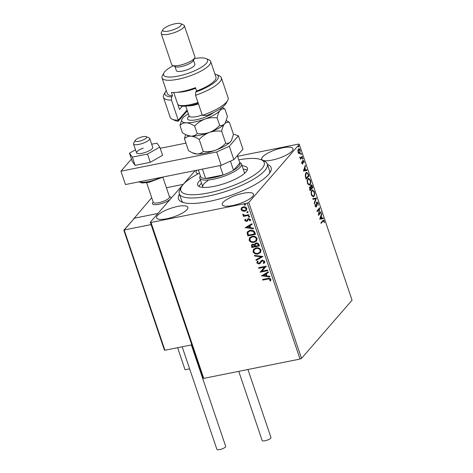 <?xml version="1.0" encoding="UTF-8"?>
<svg xmlns="http://www.w3.org/2000/svg" width="473" height="473" viewBox="0 0 473 473"><rect width="100%" height="100%" fill="white"/><g stroke="black" fill="none" stroke-linecap="round" stroke-linejoin="round"><path stroke-width="0.71" d="M267.458 164.409A48.902 13.433 161.3 0 1 270.42 171.882A48.902 13.433 161.3 0 1 209.001 201.457A48.902 13.433 161.3 0 1 181.632 201.936A48.902 13.433 161.3 0 1 179.444 194.196M269.48 173.343A46.46 12.759 -18.7 0 0 269.557 170.605L267.292 163.924A46.46 12.759 161.3 0 1 255.982 177.706A46.46 12.759 161.3 0 1 209.273 195.893A46.46 12.759 161.3 0 1 179.279 193.717A46.46 12.759 161.3 0 1 179.947 189.643L181.472 186.847A44.013 12.091 -18.7 0 0 203.662 193.794A44.013 12.091 -18.7 0 0 253.504 175.536A44.013 12.091 -18.7 0 0 261.38 159.803A44.013 12.091 -18.7 0 0 238.776 159.844M166.904 218.727A16.508 4.535 -18.7 0 0 187.87 207.298A16.508 4.535 -18.7 0 0 177.564 206.453A16.508 4.535 -18.7 0 0 156.598 217.882A16.508 4.535 -18.7 0 0 166.904 218.727M272.028 160.099A16.508 4.535 -18.7 0 0 292.988 148.67A16.508 4.535 -18.7 0 0 282.683 147.824A16.508 4.535 -18.7 0 0 261.723 159.253A16.508 4.535 -18.7 0 0 272.028 160.099M232.545 205.548A16.508 4.535 -18.7 0 0 253.51 194.119A16.508 4.535 -18.7 0 0 243.205 193.28A16.508 4.535 -18.7 0 0 222.239 204.703A16.508 4.535 -18.7 0 0 232.545 205.548M298.41 149.066C298.977 148.392 299.575 148.729 300.195 150.065L299.9 153.465L298.989 153.707L298.102 152.477L297.889 150.479L298.877 148.77M299.923 152.495L299.462 153.554L299.9 153.465L298.989 153.707M302.46 156.906L300.444 159.23L300.532 158.289L299.764 157.095L300.852 157.793L302.259 156.309L302.46 156.906L300.337 158.934M300.249 157.941L300.852 157.793M302.927 160.536L303.938 161.127L304.08 162.677L303.713 161.482L303.14 161.122L302.726 163.96L301.809 163.427L301.709 161.937L302.513 163.368L302.679 161.092L303.193 160.365M301.739 163.167L302.513 163.368M303.276 161.571L302.702 161.21L303.276 161.033L302.56 161.577M302.566 163.297L302.478 164.119M308.307 174.182L308.922 175.991L306.155 179.172L305.227 176.027L305.948 172.746L306.64 172.29L308.307 174.182L307.923 174.259M310.909 185.091C311.37 184.571 311.837 184.884 312.316 186.025L312.842 187.586L310.081 190.767L309.785 187.077L310.619 187.137L311.252 184.866M309.785 187.077L309.348 187.166M316.396 198.081L314.48 203.757L314.255 203.106L315.71 198.796L312.972 199.316L312.754 198.66L316.396 198.081L315.958 198.163L314.273 203.154M320.996 211.668L321.197 212.271L318.435 215.452L319.18 209.178L317.117 211.555L316.916 210.952L319.677 207.771L318.938 214.038L320.996 211.668M322.947 221.228L321.108 223.345L320.907 222.748L323.431 220.046L324.224 220.909L324.401 222.748L323.467 220.779L321.007 223.043M300.036 359.048L247.267 203.154L248.757 202.479L299.291 144.306L352.06 300.201L301.526 358.374L300.036 359.048L203.762 378.376L203.065 378.14L150.296 222.245L195.195 170.564M248.757 202.479L301.526 358.374M319.718 219.247L321.605 213.465L321.829 214.121L321.214 215.942L321.953 218.13L323.112 217.911L323.331 218.561L319.718 219.247M316.224 206.157L315.899 206.985L316.336 206.896L315.219 206.246L315.178 204.2L315.509 205.926L316.124 206.311L316.833 202.154L318.14 202.941L318.128 205.388L317.874 203.307L317.034 202.757L316.656 206.104L316.041 207.085M316.597 202.846L317.235 202.633L316.39 203.355M315.532 206.5L316.124 206.311M316.833 202.154L317.147 201.953M313.912 196.354L313.221 196.798L311.441 195.083C310.915 192.824 311.057 191.258 311.867 190.377L312.535 189.939L314.332 191.689C314.847 193.924 314.705 195.479 313.912 196.354L313.008 196.809M309.986 184.766L309.295 185.203L307.521 183.489C306.995 181.23 307.131 179.663 307.947 178.782L308.609 178.351L310.412 180.101C310.927 182.33 310.785 183.885 309.986 184.766L309.088 185.221M303.418 171.078L305.304 165.302L305.523 165.952L304.908 167.773L305.647 169.961L306.806 169.742L307.024 170.398L303.418 171.078M302.696 159.07L302.572 158.029L302.968 158.266L302.909 159.029L302.507 158.792M302.572 158.029L302.968 158.266L302.531 158.354L302.472 159.117M301.141 154.476L301.011 153.435L301.413 153.666L301.354 154.435L300.952 154.198M301.011 153.435L301.413 153.666L300.976 153.755L300.917 154.517M298.605 146.979L298.475 145.938L298.877 146.175L298.818 146.937L298.416 146.701M298.475 145.938L298.877 146.175L298.439 146.258L298.38 147.026M237.582 156.315L298.593 144.07L299.291 144.306M242.519 211.064L241.041 209.634L241.419 207.836L243.211 206.855C244.795 206.518 246.001 207.056 246.835 208.469L246.474 210.272L244.701 211.248L242.519 211.064L241.041 209.634M249.04 215.286L243.441 216.409L243.24 215.812L244.062 215.647L242.791 214.789L242.826 214.293L245.002 215.357L248.833 214.689L249.04 215.286M246.835 220.595L247.734 218.964L248.532 218.591L250.578 219.531L250.241 220.915L249.602 220.678L249.915 219.738L248.768 219.182L247.403 221.068L246.604 221.435L244.748 220.584L245.156 219.271L245.753 219.525L245.422 220.412L246.374 220.838L246.894 220.524M250.394 220.731L249.762 220.495L250.075 219.555L248.922 219.005L248.408 219.289M247.539 220.926L246.604 221.435M254.888 232.562L255.497 234.377L247.84 235.915L247.089 232.822L247.645 231.599L250.14 230.327C252.322 229.795 253.906 230.54 254.888 232.562M259.423 245.966L251.766 247.503L251.512 244.854L252.683 244.228L254.557 244.63L254.935 243.63L256.1 243.004C257.365 242.761 258.299 243.228 258.897 244.411L259.423 245.966M262.976 256.461L256.159 260.493L255.94 259.843L261.108 256.78L254.657 256.053L254.439 255.396L262.976 256.461M267.576 270.053L267.777 270.651L260.12 272.188L264.513 267.144L258.802 268.292L258.595 267.688L266.258 266.151L261.876 271.195L267.576 270.053M267.884 279.058L262.793 280.081L262.586 279.484L267.759 278.443C269.072 277.923 270.124 278.219 270.928 279.33L270.538 280.98L269.846 280.796L270.142 279.496L268.043 278.875L262.793 280.081M247.267 203.154L150.999 222.481L203.762 378.376M261.403 275.984L268.185 271.851L268.404 272.501L266.222 273.796L266.961 275.984L269.687 276.291L269.906 276.947L261.551 275.777M263.863 262.444L264.23 261.386L262.562 260.552L260.103 263.431L259.038 263.975L256.78 262.941L257.566 261.173L258.193 261.545L257.566 262.787L258.802 263.378L259.671 262.817L260.842 260.942L262.213 260.132L264.845 261.362L264.513 262.799L263.763 263.449L263.213 263.041L264.076 261.563L262.409 260.735L261.599 261.202M260.203 263.319L259.038 263.975M258.063 253.924C255.893 254.409 254.208 253.694 253.002 251.778L253.546 249.247L255.999 247.935C258.169 247.456 259.848 248.183 261.037 250.116L260.481 252.623L258.223 253.741C256.053 254.226 254.362 253.51 253.161 251.595L253.002 251.778M254.137 242.33C251.967 242.815 250.282 242.099 249.076 240.183L249.62 237.653L252.074 236.34C254.249 235.867 255.928 236.595 257.111 238.522L256.555 241.029L254.297 242.152C252.127 242.631 250.442 241.916 249.236 240.006L249.076 240.183M245.103 227.82L251.878 223.682L252.103 224.332L249.915 225.627L250.66 227.82L253.386 228.128L253.605 228.778L245.251 227.608M249.768 216.486L249.141 217.296L248.331 216.924L248.804 216.297L249.608 216.669L249.141 217.296L249.608 216.669M249.301 217.113L248.331 216.924L248.804 216.297M248.213 211.886L247.586 212.696L246.776 212.324L247.249 211.697L248.053 212.07L247.586 212.696L248.053 212.07M247.746 212.519L246.776 212.324L247.249 211.697M245.676 204.395L245.049 205.205L244.239 204.833L244.712 204.206L245.517 204.573L245.049 205.205L245.517 204.573M245.203 205.022L244.239 204.833L244.712 204.206M196.839 170.233A16.508 4.535 -18.7 0 0 196.082 172.432A16.508 4.535 -18.7 0 0 198.264 173.768M150.296 222.245L150.999 222.481M179.279 193.717L181.543 200.398A46.46 12.759 -18.7 0 0 183.264 202.527M262.953 279.898L262.793 279.442M270.662 280.791L269.846 280.796M270.006 280.613L270.166 279.91M270.302 279.312L268.043 278.875M268.38 272.43L266.222 273.796M269.841 276.74L261.563 275.8M266.092 275.889L265.678 274.027L263.236 275.564L266.092 275.889L265.524 274.21L263.236 275.564M267.73 270.509L260.12 272.188M258.802 268.292L264.513 267.144M258.956 268.108L258.802 267.647M266.299 266.281L261.876 271.195M264.59 262.71L263.763 263.449M263.922 263.272L263.408 262.893M259.198 263.792L256.78 262.941M256.94 262.757L257.223 261.51M259.825 262.639L260.18 261.924M260.339 261.746L260.919 260.86M262.947 256.384L256.159 260.493M256.319 260.316L256.124 259.736M254.657 256.053L261.108 256.78M254.817 255.869L254.663 255.426M253.161 251.595L253.623 249.159M260.558 252.529L258.223 253.741M259.884 252.186L260.416 250.111C259.464 248.544 258.11 247.958 256.354 248.355L254.308 249.496M256.2 248.538L254.232 249.584L253.776 251.595C254.752 253.138 256.112 253.711 257.856 253.327L259.807 252.28L260.256 250.294C259.305 248.727 257.951 248.142 256.2 248.538L256.354 248.355M259.375 245.824L251.766 247.503M251.92 247.32L251.601 244.76M255.018 243.542L254.557 244.63M256.461 243.424L255.521 244.033L255.254 244.819L255.586 246.096L258.435 245.522L258.359 244.659L256.461 243.424L255.603 243.944M253.055 244.642L252.215 245.168L252.346 246.746L254.799 246.256L254.858 245.765L253.055 244.642L252.304 245.085M254.858 245.765L252.895 244.825M254.799 246.256L254.699 245.948M258.359 244.659L256.301 243.607M258.435 245.522L258.205 244.837M249.236 240.006L249.703 237.564M256.632 240.934L254.297 242.152M255.964 240.591L256.49 238.522C255.538 236.955 254.184 236.37 252.434 236.76L250.388 237.907M252.275 236.943L250.306 237.996L249.856 240C250.832 241.543 252.192 242.123 253.936 241.733L255.887 240.686L256.336 238.699C255.385 237.139 254.031 236.547 252.275 236.943L252.434 236.76M255.45 234.236L247.84 235.915M248 235.731L247.089 232.822M247.249 232.639L247.728 231.51M250.501 230.747L248.355 231.941L247.923 232.994L248.426 235.152L254.509 233.934L253.711 231.539L250.501 230.747L248.443 231.853M253.711 231.539L250.347 230.925M254.509 233.934L253.558 231.723M252.074 224.261L249.915 225.627M253.534 228.571L245.256 227.637M249.785 227.72L249.377 225.858L246.93 227.401L249.785 227.72L249.218 226.041L246.93 227.401M246.764 221.252L244.748 220.584M244.908 220.406L245.316 219.088M246.989 220.412L247.893 218.78M248.491 216.74L248.964 216.114M248.993 215.15L243.441 216.409M243.601 216.232L243.447 215.771M242.791 214.789L244.062 215.647M242.945 214.606L242.986 214.109M246.936 212.146L247.403 211.52M241.2 209.45L241.579 207.653M246.551 210.178L244.701 211.248M244.86 211.07L242.673 210.881M245.954 209.817L246.309 208.427L243.577 207.269L242.123 208.102M243.418 207.452L242.04 208.191L241.733 209.498L244.5 210.651L245.877 209.906L246.149 208.611L243.577 207.269M244.399 204.649L244.866 204.023M323.213 220.158L323.745 220.891M323.822 220.986L324.224 220.909M323.467 220.779L322.509 221.317M321.374 214.157L321.829 214.121M321.386 214.21L320.777 216.031L321.214 215.942M320.777 216.031L320.948 216.539M321.516 218.213L321.953 218.13M321.516 218.219L323.112 217.911M322.675 218L322.893 218.644M321.013 216.522L320.576 216.61L319.931 218.52L321.581 218.201L321.013 216.522L320.369 218.431L321.581 218.201M319.931 218.52L320.369 218.431M320.659 212.058L321.197 212.271M320.759 212.353L318.43 215.044M317.016 211.254L319.18 209.178M319.251 208.262L319.133 209.19M318.548 214.115L318.938 214.038M317.744 203.018L318.14 202.941M316.443 203.349L316.827 203.266M316.218 206.193L316.656 206.104M315.119 204.549L315.509 204.472M315.148 205.997L315.509 205.926M315.071 206.015L315.686 206.394M316.396 202.243L317.702 203.029M312.754 198.666L316.36 197.98M312.316 190.016L313.688 191.252M313.954 191.766L314.332 191.689M314.102 195.053L313.475 196.443M311.63 191.062L312.068 190.974C311.429 191.677 311.311 192.925 311.719 194.728L313.156 196.118L313.705 195.757C314.344 195.065 314.462 193.824 314.054 192.038L312.618 190.619L311.63 191.062L311.216 191.825M311.63 195.556L313.156 196.118M311.358 194.805L311.719 194.728M312.618 190.619L312.068 190.974M312.304 187.373L312.842 187.586M312.405 187.675L309.981 190.465M311.039 184.967L311.754 185.783M311.926 186.102L312.316 186.025M310.477 187.16L310.791 188.278M310.678 185.777L311.323 185.558L310.578 185.919M309.555 187.763L310.211 187.533L309.454 187.917M309.951 189.218L310.164 189.839L311.045 188.822L309.992 187.675L309.951 189.218L309.59 189.289M309.791 189.915L310.164 189.839M311.228 188.189L311.329 188.496L312.357 187.314L311.116 185.688L311.228 188.189L310.856 188.266M310.962 188.567L311.329 188.496M310.501 187.29L310.938 187.202M308.396 178.422L309.762 179.663M310.034 180.178L310.412 180.101M310.176 183.465L309.549 184.854M307.71 179.474L308.148 179.385C307.503 180.083 307.385 181.336 307.793 183.14L309.23 184.523L309.785 184.168C310.424 183.471 310.536 182.229 310.134 180.444L308.692 179.031L307.71 179.474L307.296 180.231M307.71 183.967L309.23 184.523M307.432 183.211L307.793 183.14M308.692 179.031L308.148 179.385M308.384 175.779L308.922 175.991M308.485 176.08L306.055 178.877M306.421 172.367L307.586 173.52M305.871 178.321L308.437 175.72L307.604 173.55L306.705 172.976L305.718 173.437L305.256 174.289M305.245 176.11L305.599 176.039L306.238 178.25M305.718 173.437L306.155 173.349L305.599 176.039M306.705 172.976L306.155 173.349M305.067 165.993L305.523 165.952M305.085 166.041L304.47 167.862L304.908 167.773M304.47 167.862L304.642 168.37M306.806 169.742L305.647 169.961M306.368 169.831L306.587 170.481M304.713 168.358L304.275 168.441L303.631 170.351L305.28 170.032L304.713 168.358L304.068 170.262L305.28 170.032M303.631 170.351L304.068 170.262M301.691 162.15L301.999 162.091M301.608 163.191L302.076 163.457L301.608 163.191M302.489 160.625L303.5 161.216M303.577 161.198L303.938 161.127M302.643 161.559L302.998 161.488M302.667 162.434L303.004 162.363M302.537 163.498L302.974 163.41M302.135 158.118L302.531 158.354M299.77 157.196L300.077 157.131M299.817 157.503L300.13 157.444M299.693 157.527L300.414 157.881M301.922 156.693L302.022 156.995M300.574 153.518L300.976 153.755M298.664 148.853L299.539 149.634M299.864 150.136L300.195 150.065M298.179 149.752L298.989 149.427L297.943 150.148M298.315 152.974L299.699 152.862L299.947 150.355L298.617 149.663L298.351 152.194L299.699 152.862M298.037 152.253L298.351 152.194M298.037 146.027L298.439 146.258M169.446 196.709A9.779 2.684 161.3 0 1 171.019 197.554A9.779 2.684 161.3 0 1 158.597 204.324A9.779 2.684 161.3 0 1 152.495 203.822A9.779 2.684 161.3 0 1 153.234 202.202M151.709 197.696L133.912 218.621M166.413 187.746L183.193 184.375M133.806 218.307L157.929 213.465L134.462 218.177L124.198 229.99L151.094 224.592M189.626 368.834L185.067 369.744L177.606 347.702M198.808 366.989L199.257 366.9M145.932 138.299A6.114 1.679 -18.7 0 0 146.269 136.667A6.114 1.679 -18.7 0 0 141.267 137.117A6.114 1.679 -18.7 0 0 135.822 139.695A6.114 1.679 -18.7 0 0 135.172 140.422A6.114 1.679 -18.7 0 0 138.843 141.279A6.114 1.679 -18.7 0 0 145.932 138.299M146.269 136.667L149.184 137.962A8.555 2.353 161.3 0 1 149.734 138.483A8.555 2.353 161.3 0 1 148.705 140.25A8.555 2.353 161.3 0 1 139.913 144.17A8.555 2.353 161.3 0 1 133.522 143.969A8.555 2.353 161.3 0 1 133.646 143.218L135.172 140.422M146.654 182.767L153.276 202.32A8.555 2.353 -18.7 0 0 159.667 202.521A8.555 2.353 -18.7 0 0 168.459 198.601A8.555 2.353 -18.7 0 0 169.488 196.827L162.872 177.28M169.375 196.508L170.392 196.957A9.779 2.684 161.3 0 1 171.019 197.554A9.779 2.684 161.3 0 1 169.842 199.576A9.779 2.684 161.3 0 1 159.797 204.058A9.779 2.684 161.3 0 1 152.495 203.822A9.779 2.684 161.3 0 1 152.631 202.964L153.163 201.995M123.873 230.339L164.314 349.831L164.906 350.251L191.796 344.852M124.003 230.517L124.198 229.99L124.003 230.517L124.198 229.99L164.906 350.251M123.914 230.132L134.462 218.177M247.947 369.508L270.97 437.537A4.647 1.277 161.3 0 1 265.069 440.753A4.647 1.277 161.3 0 1 262.172 440.517L238.759 371.352M191.352 344.947L225.674 446.358A4.647 1.277 161.3 0 1 225.432 447.009A4.647 1.277 161.3 0 1 220.714 449.35A4.647 1.277 161.3 0 1 216.876 449.338L182.164 346.786M143.213 148.144A8.555 2.353 -18.7 0 0 136.537 152.88A8.555 2.353 -18.7 0 0 146.08 152.123A8.555 2.353 -18.7 0 0 152.749 147.387L149.734 138.483M135.491 149.775L129.484 153.175L132.328 157.107L147.487 154.068L159.803 147.091L156.965 143.159L151.679 144.218M129.484 153.175L132.274 161.417L135.118 165.349L150.278 162.304L162.594 155.333L159.803 147.091M132.328 157.107L135.118 165.349M147.487 154.068L150.278 162.304M131.482 159.064L120.94 171.196L216.687 151.975L229.31 146.258L238.41 135.786L233.396 134.107M185.96 143.136L160.217 148.303M229.31 146.258L233.833 159.62L242.933 149.149L238.41 135.786M233.833 159.62L221.21 165.337L216.687 151.975M120.94 171.196L125.463 184.559L221.21 165.337M199.452 173.153A44.013 12.091 -18.7 0 0 191.559 177.653A44.013 12.091 -18.7 0 0 181.472 186.847M244.594 173.325A22.006 6.043 -18.7 0 0 244.511 172.881L241.496 163.971A22.006 6.043 161.3 0 1 213.542 179.208A22.006 6.043 161.3 0 1 199.801 178.085A22.006 6.043 161.3 0 1 200.12 176.151L200.333 175.755M247.243 170.091A26.287 7.219 -18.7 0 0 243.246 169.139M242.111 165.798A26.287 7.219 161.3 0 1 247.432 168.169A26.287 7.219 161.3 0 1 241.029 175.962A26.287 7.219 161.3 0 1 214.606 186.256A26.287 7.219 161.3 0 1 197.637 185.02A26.287 7.219 161.3 0 1 200.422 179.911M261.38 159.803L264.295 161.098A46.46 12.759 161.3 0 1 267.292 163.924M201.551 183.252A26.287 7.219 -18.7 0 0 198.956 186.439M208.179 180.467A22.006 6.043 -18.7 0 0 202.816 186.989A22.006 6.043 -18.7 0 0 203.018 187.397M198.364 169.925L200.706 176.843A20.782 5.706 -18.7 0 0 205.595 178.487A20.782 5.706 -18.7 0 0 213.56 177.641A20.782 5.706 -18.7 0 0 223.102 174.975A20.782 5.706 -18.7 0 0 233.526 170.256L239.841 162.984L237.34 155.587M230.446 161.157L233.526 170.256A20.782 5.706 -18.7 0 0 239.841 162.984M202.426 169.109L205.595 178.487L223.102 174.975L219.927 165.597M239.657 162.446L240.071 162.629A22.006 6.043 161.3 0 1 241.496 163.971M227.679 100.436L226.153 103.232A28.12 7.722 161.3 0 1 206.648 115.554L202.338 115.347A30.568 8.396 -18.7 0 0 227.679 100.436A30.568 8.396 -18.7 0 0 228.116 97.757L221.334 77.714A30.568 8.396 161.3 0 1 195.55 95.298L202.338 115.347M173.219 65.753A23.23 6.38 -18.7 0 0 163.924 72.877A23.23 6.38 -18.7 0 0 178.096 76.106A23.23 6.38 -18.7 0 0 201.504 67.19A23.23 6.38 -18.7 0 0 206.098 58.605A23.23 6.38 -18.7 0 0 194.385 58.587M206.098 58.605L209.013 59.9A25.672 7.054 161.3 0 1 210.668 61.466A25.672 7.054 161.3 0 1 178.061 79.239A25.672 7.054 161.3 0 1 162.032 77.927A25.672 7.054 161.3 0 1 162.399 75.674L163.924 72.877M161.198 33.53L171.752 64.706A12.227 3.358 -18.7 0 0 172.544 65.451L175.459 66.746A9.779 2.684 -18.7 0 0 180.928 66.652A9.779 2.684 -18.7 0 0 193.215 60.739L194.74 57.943A12.227 3.358 -18.7 0 0 194.917 56.866L184.364 25.69A12.227 3.358 161.3 0 1 168.831 34.157A12.227 3.358 161.3 0 1 161.198 33.53A12.227 3.358 161.3 0 1 161.376 32.46L162.901 29.663A9.779 2.684 -18.7 0 0 168.867 31.017A9.779 2.684 -18.7 0 0 178.723 27.263A9.779 2.684 -18.7 0 0 180.662 23.65A9.779 2.684 -18.7 0 0 175.187 23.745A9.779 2.684 -18.7 0 0 162.901 29.663M172.544 65.451A12.227 3.358 -18.7 0 0 179.385 65.333A12.227 3.358 -18.7 0 0 194.74 57.943M174.951 66.522L176.334 70.607A9.779 2.684 -18.7 0 0 182.436 71.104A9.779 2.684 -18.7 0 0 194.858 64.334L193.481 60.248M162.032 77.927L167.306 93.518A25.672 7.054 -18.7 0 0 172.533 95.83L171.397 92.489A25.672 7.054 161.3 0 0 182.206 91.49A25.672 7.054 161.3 0 0 195.467 87.659L196.597 90.999A25.672 7.054 -18.7 0 0 215.948 77.052L210.668 61.466M166.295 90.532A28.12 7.722 -18.7 0 0 165.396 91.839A28.12 7.722 -18.7 0 0 171.616 96.882L171.486 100.134L178.268 120.177L187.089 110.02L185.7 112.639L178.209 121.259A28.12 7.722 161.3 0 1 175.099 120.514L172.19 119.22A30.568 8.396 -18.7 0 0 178.268 120.177L178.209 121.259M171.486 100.134A30.568 8.396 161.3 0 1 163.427 97.314A30.568 8.396 161.3 0 1 163.865 94.635L165.396 91.839M195.55 95.298L195.686 92.052A28.12 7.722 -18.7 0 0 216.445 74.557L219.36 75.851A30.568 8.396 161.3 0 1 221.334 77.714M163.427 97.314L170.215 117.357A30.568 8.396 -18.7 0 0 172.19 119.22M195.686 92.052L196.597 90.999M216.445 74.557A28.12 7.722 -18.7 0 0 214.937 74.072M172.533 95.83L171.616 96.882M187.444 111.06A15.893 4.363 -18.7 0 0 185.7 112.639M182.371 106.171L179.498 109.476L173.762 92.537M178.238 105.751L178.782 105.124M180.662 23.65L183.571 24.945A12.227 3.358 161.3 0 1 184.364 25.69M198.246 103.256A18.341 5.037 161.3 0 1 182.815 106.2A18.341 5.037 161.3 0 1 179.965 105.645L178.51 105A19.564 5.374 -18.7 0 0 181.549 105.591A19.564 5.374 -18.7 0 0 197.974 102.458M177.848 104.616A19.564 5.374 -18.7 0 0 178.51 105M185.576 134.61L184.47 138.725L188.514 150.68L192.328 152.761L196.869 153.973A20.782 5.706 -18.7 0 0 215.469 150.243C211.484 151.567 207.405 151.957 203.236 151.407C201.551 153.128 199.429 153.985 196.869 153.973A20.782 5.706 161.3 0 1 193.634 153.347L192.328 152.761M184.47 138.725C186.155 137.004 188.278 136.147 190.838 136.159C193.487 136.407 196.271 137.507 199.192 139.452L203.236 151.407M225.71 143.213C222.83 146.323 219.419 148.664 215.469 150.243A20.782 5.706 -18.7 0 0 230.576 141.681C229.18 143.136 227.554 143.65 225.71 143.213L221.666 131.258C222.251 128.035 223.215 125.576 224.545 123.867C225.946 122.412 227.566 121.898 229.411 122.336L233.461 134.291L231.516 140.31L230.576 141.681A20.782 5.706 -18.7 0 0 231.368 140.576A20.782 5.706 -18.7 0 0 231.427 140.469M199.192 139.452C202.072 136.342 205.483 134.001 209.438 132.422C213.424 131.098 217.497 130.708 221.666 131.258M229.411 122.336L226.325 120.585M188.366 113.786A20.782 5.706 -18.7 0 0 182.826 117.972A20.782 5.706 -18.7 0 0 182.04 119.078A20.782 5.706 -18.7 0 0 186.315 122.797A20.782 5.706 -18.7 0 0 204.915 119.06A20.782 5.706 -18.7 0 0 220.022 110.505C221.423 109.05 223.043 108.536 224.894 108.973L227.43 116.476L225.485 122.489L224.545 123.867C223.15 125.321 221.53 125.83 219.679 125.398C216.805 128.502 213.388 130.85 209.438 132.422C205.453 133.753 201.374 134.143 197.211 133.593C195.526 135.313 193.398 136.171 190.838 136.159L186.297 134.947L187.604 135.532A20.782 5.706 -18.7 0 0 190.838 136.159A20.782 5.706 -18.7 0 0 209.438 132.422A20.782 5.706 -18.7 0 0 224.545 123.867A20.782 5.706 -18.7 0 0 225.337 122.755A20.782 5.706 -18.7 0 0 225.396 122.649M186.297 134.947L182.483 132.866L179.947 125.363C181.632 123.642 183.755 122.785 186.315 122.797C188.952 123.039 191.736 124.139 194.669 126.09C197.548 122.98 200.96 120.639 204.915 119.06C208.9 117.736 212.974 117.345 217.142 117.895C217.728 114.673 218.692 112.213 220.022 110.505A20.782 5.706 -18.7 0 0 221.198 108.098M224.894 108.973L222.15 107.401M182.04 119.078L179.947 125.363M217.142 117.895L219.679 125.398M194.669 126.09L197.211 133.593M195.68 88.285A19.564 5.374 161.3 0 1 177.57 92.247M316.378 204.839L316.727 204.768M305.735 177.931L306.102 177.854M139.251 181.792A15.893 4.363 -18.7 0 0 148.179 181.656A15.893 4.363 -18.7 0 0 160.595 177.505M213.648 112.491A14.669 4.032 161.3 0 1 190.761 120.278A14.669 4.032 161.3 0 1 189.129 116.051M185.771 106.123L189.094 115.932A12.227 3.358 -18.7 0 0 191.784 117.044A12.227 3.358 -18.7 0 0 202.231 115.028M198.459 103.889A12.227 3.358 161.3 0 1 188.018 105.911A12.227 3.358 161.3 0 1 187.757 105.893M302.401 163.445L301.963 163.534M133.522 143.969L136.537 152.88M163.475 176.926L148.818 182.395L142.154 182.98L138.926 181.857M199.801 178.085L202.816 186.989M189.336 116.317L189.117 116.63L189.094 115.932"/></g></svg>
